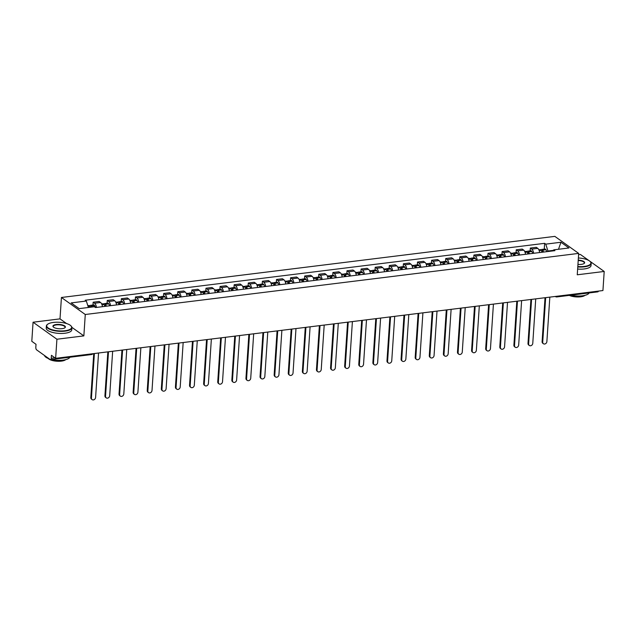 <?xml version="1.0" encoding="UTF-8"?>
<svg xmlns="http://www.w3.org/2000/svg" width="636" height="636" viewBox="0 0 636 636"><rect width="100%" height="100%" fill="white"/><g stroke="black" fill="none" stroke-linecap="round" stroke-linejoin="round"><path stroke-width="0.95" d="M33.064 322.214L56.914 339.234L55.642 358.322L602.936 290.549L604.2 271.461L577.257 274.792L578.681 253.398L554.838 236.377L61.43 297.481L60.007 318.875L33.064 322.214L31.8 341.301L36.021 344.315L35.823 347.288A2.051 0.938 -97.1 0 0 36.65 349.887L50.149 359.523A2.051 0.938 -97.1 0 0 50.522 359.634A2.051 0.938 -97.1 0 0 51.23 358.283L54.942 357.822M589.127 260.696L580.358 254.44L578.601 254.654M56.914 339.234L83.857 335.895L85.272 314.502L578.681 253.398M55.642 358.322L51.429 355.309L51.23 358.283M604.2 271.461L589.747 261.142M598.42 291.105A2.051 0.938 82.9 0 1 597.808 291.86L556.858 296.933A2.051 0.938 -97.1 0 0 557.47 296.177M539.606 252.548A4.714 2.154 -97.1 0 0 537.754 248.358L536.307 247.317L530.337 248.056L531.791 249.097A4.714 2.154 82.9 0 1 533.636 253.287M530.146 250.886L530.337 248.056M525.503 254.297A4.714 2.154 -97.1 0 0 523.659 250.099L522.204 249.066L516.233 249.805L517.688 250.838A4.714 2.154 82.9 0 1 519.54 255.036M516.05 252.627L516.233 249.805M511.4 256.038A4.714 2.154 -97.1 0 0 509.555 251.848L508.1 250.815L502.13 251.546L503.585 252.587A4.714 2.154 82.9 0 1 505.437 256.777M501.947 254.376L502.13 251.546M497.296 257.787A4.714 2.154 -97.1 0 0 495.452 253.597L493.997 252.556L488.027 253.295L489.482 254.336A4.714 2.154 82.9 0 1 491.334 258.526M487.844 256.125L488.027 253.295M483.193 259.536A4.714 2.154 -97.1 0 0 481.349 255.338L479.894 254.305L473.923 255.044L475.378 256.077A4.714 2.154 82.9 0 1 477.231 260.275M473.74 257.866L473.923 255.044M469.09 261.277A4.714 2.154 -97.1 0 0 467.245 257.087L465.791 256.054L459.828 256.785L461.275 257.826A4.714 2.154 82.9 0 1 463.127 262.016M459.637 259.615L459.828 256.785M454.994 263.026A4.714 2.154 -97.1 0 0 453.142 258.836L451.687 257.795L445.725 258.534L447.18 259.575A4.714 2.154 82.9 0 1 449.024 263.765M445.534 261.364L445.725 258.534M440.891 264.775A4.714 2.154 -97.1 0 0 439.039 260.577L437.584 259.544L431.621 260.283L433.076 261.317A4.714 2.154 82.9 0 1 434.921 265.514M431.431 263.105L431.621 260.283M426.788 266.516A4.714 2.154 -97.1 0 0 424.935 262.326L423.481 261.293L417.518 262.032L418.973 263.065A4.714 2.154 82.9 0 1 420.817 267.255M417.327 264.854L417.518 262.032M412.685 268.265A4.714 2.154 -97.1 0 0 410.832 264.075L409.377 263.034L403.415 263.773L404.87 264.815A4.714 2.154 82.9 0 1 406.714 269.004M403.224 266.603L403.415 263.773M398.581 270.014A4.714 2.154 -97.1 0 0 396.729 265.824L395.274 264.783L389.312 265.522L390.766 266.556A4.714 2.154 82.9 0 1 392.611 270.753M389.121 268.344L389.312 265.522M384.478 271.755A4.714 2.154 -97.1 0 0 382.634 267.565L381.179 266.532L375.208 267.271L376.663 268.305A4.714 2.154 82.9 0 1 378.515 272.494M375.017 270.093L375.208 267.271M370.375 273.504A4.714 2.154 -97.1 0 0 368.53 269.314L367.075 268.273L361.105 269.012L362.56 270.054A4.714 2.154 82.9 0 1 364.412 274.243M360.922 271.842L361.105 269.012M356.271 275.253A4.714 2.154 -97.1 0 0 354.427 271.063L352.972 270.022L347.002 270.761L348.456 271.795A4.714 2.154 82.9 0 1 350.309 275.992M346.819 273.583L347.002 270.761M342.168 276.994A4.714 2.154 -97.1 0 0 340.324 272.804L338.869 271.771L332.898 272.51L334.353 273.544A4.714 2.154 82.9 0 1 336.205 277.733M332.715 275.332L332.898 272.51M328.065 278.743A4.714 2.154 -97.1 0 0 326.22 274.553L324.765 273.512L318.795 274.251L320.25 275.293A4.714 2.154 82.9 0 1 322.102 279.482M318.612 277.081L318.795 274.251M313.969 280.492A4.714 2.154 -97.1 0 0 312.117 276.302L310.662 275.261L304.7 276L306.155 277.042A4.714 2.154 82.9 0 1 307.999 281.231M304.509 278.822L304.7 276M299.866 282.233A4.714 2.154 -97.1 0 0 298.014 278.043L296.559 277.01L290.596 277.749L292.051 278.783A4.714 2.154 82.9 0 1 293.896 282.972M290.406 280.571L290.596 277.749M285.763 283.982A4.714 2.154 -97.1 0 0 283.91 279.792L282.456 278.751L276.493 279.49L277.948 280.532A4.714 2.154 82.9 0 1 279.792 284.721M276.302 282.32L276.493 279.49M271.659 285.731A4.714 2.154 -97.1 0 0 269.807 281.541L268.352 280.5L262.39 281.239L263.845 282.281A4.714 2.154 82.9 0 1 265.689 286.47M262.199 284.069L262.39 281.239M257.556 287.48A4.714 2.154 -97.1 0 0 255.704 283.282L254.249 282.249L248.286 282.988L249.741 284.022A4.714 2.154 82.9 0 1 251.586 288.211M248.096 285.81L248.286 282.988M243.453 289.221A4.714 2.154 -97.1 0 0 241.608 285.031L240.154 283.99L234.183 284.729L235.638 285.771A4.714 2.154 82.9 0 1 237.49 289.96M233.992 287.559L234.183 284.729M229.35 290.97A4.714 2.154 -97.1 0 0 227.505 286.78L226.05 285.739L220.08 286.478L221.535 287.52A4.714 2.154 82.9 0 1 223.387 291.709M219.897 289.308L220.08 286.478M215.246 292.719A4.714 2.154 -97.1 0 0 213.402 288.521L211.947 287.488L205.977 288.227L207.431 289.261A4.714 2.154 82.9 0 1 209.284 293.45M205.794 291.05L205.977 288.227M201.143 294.46A4.714 2.154 -97.1 0 0 199.299 290.27L197.844 289.229L191.873 289.968L193.328 291.01A4.714 2.154 82.9 0 1 195.18 295.199M191.69 292.799L191.873 289.968M187.04 296.209A4.714 2.154 -97.1 0 0 185.195 292.019L183.74 290.978L177.77 291.717L179.225 292.759A4.714 2.154 82.9 0 1 181.077 296.948M177.587 294.548L177.77 291.717M172.936 297.958A4.714 2.154 -97.1 0 0 171.092 293.76L169.637 292.727L163.675 293.466L165.121 294.5A4.714 2.154 82.9 0 1 166.974 298.697M163.484 296.289L163.675 293.466M158.841 299.699A4.714 2.154 -97.1 0 0 156.989 295.509L155.534 294.468L149.571 295.207L151.026 296.249A4.714 2.154 82.9 0 1 152.871 300.438M149.381 298.038L149.571 295.207M144.738 301.448A4.714 2.154 -97.1 0 0 142.885 297.258L141.431 296.217L135.468 296.956L136.923 297.998A4.714 2.154 82.9 0 1 138.767 302.187M135.277 299.787L135.468 296.956M130.634 303.197A4.714 2.154 -97.1 0 0 128.782 299L127.327 297.966L121.365 298.705L122.82 299.739A4.714 2.154 82.9 0 1 124.664 303.936M121.174 301.528L121.365 298.705M116.531 304.938A4.714 2.154 -97.1 0 0 114.679 300.749L113.224 299.707L107.261 300.446L108.716 301.488A4.714 2.154 82.9 0 1 110.561 305.678M107.071 303.277L107.261 300.446M102.428 306.687A4.714 2.154 -97.1 0 0 100.575 302.498L99.129 301.456L93.158 302.195L94.613 303.237A4.714 2.154 82.9 0 1 96.457 307.427M92.967 305.026L93.158 302.195M553.328 250.361L547.946 251.021L547.914 251.522M547.946 251.021L545.76 244.137L560.944 242.252L568.958 247.976L553.773 249.853L552.851 250.91M545.76 244.137L544.639 243.334L85.216 300.232L86.337 301.027L71.153 302.911L79.166 308.627L94.351 306.751L95.472 307.546L554.894 250.656L553.773 249.853M61.43 297.481L85.272 314.502M60.007 318.875L66.557 323.549M71.9 327.365L83.857 335.895M544.249 249.137L544.639 243.334M86.337 301.027L88.396 307.49M560.944 242.252L558.503 249.264M543.43 343.734L542.81 343.289A2.353 1.932 -54.5 0 1 542.103 341.627L542.723 342.073A2.353 1.932 125.5 0 0 543.43 343.734A2.353 1.932 125.5 0 0 545.601 343.679A2.353 1.932 125.5 0 0 546.88 341.556L549.83 297.123M543.565 252.055A7.783 3.554 -97.1 0 0 542.651 250.179L542.595 250.083A2.584 1.185 -97.1 0 0 541.689 249.455A2.584 1.185 -97.1 0 0 541.029 250.091M541.689 249.455L544.988 249.05A2.584 1.185 82.9 0 1 545.895 249.67L545.958 249.765A7.783 3.554 82.9 0 1 546.865 251.649M538.851 249.805L540.242 249.63A2.584 1.185 82.9 0 1 541.149 250.258L541.212 250.353A7.783 3.554 82.9 0 1 542.118 252.238M541.578 250.997A1.256 0.572 82.9 0 1 541.848 250.775A1.256 0.572 82.9 0 1 542.293 251.077L542.349 251.172A6.455 2.949 82.9 0 1 542.866 252.142M545.672 297.64L542.723 342.073M545.02 297.72L542.103 341.627M529.327 345.483L528.707 345.038A2.353 1.932 -54.5 0 1 527.999 343.376L528.619 343.822A2.353 1.932 125.5 0 0 529.327 345.483A2.353 1.932 125.5 0 0 531.497 345.42A2.353 1.932 125.5 0 0 532.777 343.305L535.727 298.872M529.462 253.804A7.783 3.554 -97.1 0 0 528.556 251.928L528.492 251.824A2.584 1.185 -97.1 0 0 527.586 251.204A2.584 1.185 -97.1 0 0 526.926 251.84M527.586 251.204L530.885 250.791A2.584 1.185 82.9 0 1 531.791 251.419L531.855 251.514A7.783 3.554 82.9 0 1 532.761 253.398M524.748 251.554L526.139 251.379A2.584 1.185 82.9 0 1 527.045 252.007L527.109 252.102A7.783 3.554 82.9 0 1 528.015 253.987M527.475 252.746A1.256 0.572 82.9 0 1 527.745 252.524A1.256 0.572 82.9 0 1 528.19 252.826L528.246 252.921A6.455 2.949 82.9 0 1 528.762 253.891M531.569 299.389L528.619 343.822M530.917 299.469L527.999 343.376M515.224 347.224L514.603 346.787A2.353 1.932 -54.5 0 1 513.896 345.125L514.516 345.563A2.353 1.932 125.5 0 0 515.224 347.224A2.353 1.932 125.5 0 0 517.394 347.169A2.353 1.932 125.5 0 0 518.674 345.054L521.623 300.613M515.359 255.553A7.783 3.554 -97.1 0 0 514.452 253.669L514.389 253.573A2.584 1.185 -97.1 0 0 513.483 252.945A2.584 1.185 -97.1 0 0 512.823 253.581M513.483 252.945L516.782 252.54A2.584 1.185 82.9 0 1 517.688 253.168L517.752 253.263A7.783 3.554 82.9 0 1 518.658 255.139M510.644 253.295L512.036 253.128A2.584 1.185 82.9 0 1 512.942 253.756L513.006 253.851A7.783 3.554 82.9 0 1 513.912 255.728M513.371 254.487A1.256 0.572 82.9 0 1 513.642 254.265A1.256 0.572 82.9 0 1 514.087 254.575L514.142 254.67A6.455 2.949 82.9 0 1 514.659 255.64M517.466 301.13L514.516 345.563M516.814 301.21L513.896 345.125M501.128 348.973L500.508 348.528A2.353 1.932 -54.5 0 1 499.793 346.866L500.413 347.312A2.353 1.932 125.5 0 0 501.128 348.973A2.353 1.932 125.5 0 0 503.291 348.918A2.353 1.932 125.5 0 0 504.571 346.795L507.52 302.362M501.255 257.294A7.783 3.554 -97.1 0 0 500.349 255.418L500.286 255.322A2.584 1.185 -97.1 0 0 499.379 254.694A2.584 1.185 -97.1 0 0 498.719 255.33M499.379 254.694L502.678 254.289A2.584 1.185 82.9 0 1 503.585 254.909L503.648 255.012A7.783 3.554 82.9 0 1 504.555 256.888M496.541 255.044L497.932 254.877A2.584 1.185 82.9 0 1 498.839 255.497L498.902 255.593A7.783 3.554 82.9 0 1 499.809 257.477M499.268 256.236A1.256 0.572 82.9 0 1 499.538 256.014A1.256 0.572 82.9 0 1 499.983 256.316L500.047 256.411A6.455 2.949 82.9 0 1 500.556 257.381M503.362 302.879L500.413 347.312M502.71 302.959L499.793 346.866M487.025 350.722L486.405 350.277A2.353 1.932 -54.5 0 1 485.689 348.615L486.309 349.061A2.353 1.932 125.5 0 0 487.025 350.722A2.353 1.932 125.5 0 0 489.187 350.659A2.353 1.932 125.5 0 0 490.467 348.544L493.425 304.111M487.152 259.043A7.783 3.554 -97.1 0 0 486.246 257.167L486.182 257.071A2.584 1.185 -97.1 0 0 485.276 256.443A2.584 1.185 -97.1 0 0 484.624 257.079M485.276 256.443L488.575 256.03A2.584 1.185 82.9 0 1 489.482 256.658L489.545 256.753A7.783 3.554 82.9 0 1 490.451 258.637M482.446 256.793L483.829 256.618A2.584 1.185 82.9 0 1 484.735 257.246L484.799 257.341A7.783 3.554 82.9 0 1 485.705 259.226M485.165 257.985A1.256 0.572 82.9 0 1 485.443 257.763A1.256 0.572 82.9 0 1 485.88 258.065L485.944 258.16A6.455 2.949 82.9 0 1 486.453 259.13M489.259 304.628L486.309 349.061M488.607 304.708L485.689 348.615M472.922 352.463L472.302 352.026A2.353 1.932 -54.5 0 1 471.586 350.364L472.206 350.802A2.353 1.932 125.5 0 0 472.922 352.463A2.353 1.932 125.5 0 0 475.084 352.408A2.353 1.932 125.5 0 0 476.364 350.293L479.321 305.86M473.049 260.792A7.783 3.554 -97.1 0 0 472.143 258.908L472.079 258.812A2.584 1.185 -97.1 0 0 471.173 258.184A2.584 1.185 -97.1 0 0 470.521 258.82M471.173 258.184L474.472 257.779A2.584 1.185 82.9 0 1 475.378 258.407L475.442 258.502A7.783 3.554 82.9 0 1 476.348 260.378M468.342 258.534L469.726 258.367A2.584 1.185 82.9 0 1 470.632 258.995L470.696 259.091A7.783 3.554 82.9 0 1 471.602 260.967M471.061 259.726A1.256 0.572 82.9 0 1 471.34 259.512A1.256 0.572 82.9 0 1 471.777 259.814L471.84 259.909A6.455 2.949 82.9 0 1 472.349 260.879M475.164 306.369L472.206 350.802M474.504 306.449L471.586 350.364M577.806 266.556A12.497 4.301 3.8 0 0 584.245 266.436A12.497 4.301 3.8 0 0 590.129 261.483A12.497 4.301 3.8 0 0 578.378 257.97M590.256 261.611A12.8 4.404 -176.2 0 1 590.399 261.746A12.8 4.404 -176.2 0 1 591.178 263.423A12.8 4.404 -176.2 0 1 584.365 266.826A12.8 4.404 -176.2 0 1 577.782 266.945M578.235 260.116A6.249 2.154 -176.2 0 1 584.174 263.455A6.249 2.154 -176.2 0 1 581.336 264.361A6.249 2.154 -176.2 0 1 577.949 264.409M584.007 263.574A5.939 2.043 3.8 0 0 584.333 262.97A5.939 2.043 3.8 0 0 578.211 260.514M589.119 292.942A12.8 4.404 -176.2 0 1 582.441 295.796A12.8 4.404 -176.2 0 1 570.913 295.191M584.985 295.335A9.214 3.172 -176.2 0 1 580.628 296.813A9.214 3.172 -176.2 0 1 569.307 295.39M591.178 263.423L591.035 265.53A12.8 4.404 -176.2 0 1 584.23 268.941A12.8 4.404 -176.2 0 1 577.639 269.06M53.344 322.436A12.497 4.301 3.8 0 0 47.668 324.249A12.497 4.301 3.8 0 0 50.737 329.273A12.497 4.301 3.8 0 0 64.983 330.744A12.497 4.301 3.8 0 0 70.866 325.783A12.497 4.301 3.8 0 0 53.344 322.436M70.993 325.918A12.8 4.404 -176.2 0 1 71.137 326.053A12.8 4.404 -176.2 0 1 71.916 327.723A12.8 4.404 -176.2 0 1 65.103 331.133A12.8 4.404 -176.2 0 1 46.372 326.03A12.8 4.404 -176.2 0 1 47.366 324.471A12.8 4.404 -176.2 0 1 47.525 324.36M56.254 324.511A6.249 2.154 -176.2 0 1 63.377 325.25A6.249 2.154 -176.2 0 1 64.912 327.763A6.249 2.154 -176.2 0 1 62.074 328.669A6.249 2.154 -176.2 0 1 53.313 326.991A6.249 2.154 -176.2 0 1 56.254 324.511M64.745 327.874A5.939 2.043 3.8 0 0 65.071 327.27A5.939 2.043 3.8 0 0 56.373 324.901A5.939 2.043 3.8 0 0 53.217 326.483A5.939 2.043 3.8 0 0 53.456 327.127M69.857 357.241A12.8 4.404 -176.2 0 1 63.179 360.103A12.8 4.404 -176.2 0 1 51.651 359.499M49.123 358.791A12.8 4.404 -176.2 0 1 44.488 355.484M65.723 359.642A9.214 3.172 -176.2 0 1 61.366 361.121A9.214 3.172 -176.2 0 1 48.288 358.481M71.916 327.723L71.773 329.838A12.8 4.404 -176.2 0 1 64.967 333.24A12.8 4.404 -176.2 0 1 46.229 328.136L46.372 326.03M458.818 354.212L458.198 353.767A2.353 1.932 -54.5 0 1 457.483 352.113L458.103 352.551A2.353 1.932 125.5 0 0 458.818 354.212A2.353 1.932 125.5 0 0 460.981 354.157A2.353 1.932 125.5 0 0 462.269 352.034L465.218 307.601M458.953 262.533A7.783 3.554 -97.1 0 0 458.039 260.657L457.976 260.561A2.584 1.185 -97.1 0 0 457.069 259.933A2.584 1.185 -97.1 0 0 456.417 260.569M457.069 259.933L460.369 259.528A2.584 1.185 82.9 0 1 461.283 260.148L461.339 260.251A7.783 3.554 82.9 0 1 462.253 262.127M454.239 260.283L455.622 260.116A2.584 1.185 82.9 0 1 456.537 260.736L456.592 260.832A7.783 3.554 82.9 0 1 457.507 262.716M456.958 261.476A1.256 0.572 82.9 0 1 457.236 261.253A1.256 0.572 82.9 0 1 457.674 261.555L457.737 261.658A6.455 2.949 82.9 0 1 458.246 262.62M461.06 308.118L458.103 352.551M460.4 308.198L457.483 352.113M444.715 355.961L444.095 355.516A2.353 1.932 -54.5 0 1 443.387 353.855L444.008 354.3A2.353 1.932 125.5 0 0 444.715 355.961A2.353 1.932 125.5 0 0 446.877 355.898A2.353 1.932 125.5 0 0 448.165 353.783L451.115 309.35M444.85 264.282A7.783 3.554 -97.1 0 0 443.936 262.406L443.88 262.31A2.584 1.185 -97.1 0 0 442.966 261.682A2.584 1.185 -97.1 0 0 442.314 262.318M442.966 261.682L446.265 261.269A2.584 1.185 82.9 0 1 447.18 261.897L447.235 261.992A7.783 3.554 82.9 0 1 448.149 263.876M440.136 262.032L441.519 261.857A2.584 1.185 82.9 0 1 442.433 262.485L442.489 262.581A7.783 3.554 82.9 0 1 443.403 264.465M442.855 263.225A1.256 0.572 82.9 0 1 443.133 263.002A1.256 0.572 82.9 0 1 443.57 263.304L443.634 263.399A6.455 2.949 82.9 0 1 444.143 264.369M446.957 309.867L444.008 354.3M446.297 309.947L443.387 353.855M430.612 357.702L429.992 357.265A2.353 1.932 -54.5 0 1 429.284 355.604L429.904 356.049A2.353 1.932 125.5 0 0 430.612 357.702A2.353 1.932 125.5 0 0 432.774 357.647A2.353 1.932 125.5 0 0 434.062 355.532L437.012 311.099M430.747 266.031A7.783 3.554 -97.1 0 0 429.833 264.147L429.777 264.051A2.584 1.185 -97.1 0 0 428.863 263.423A2.584 1.185 -97.1 0 0 428.211 264.059M428.863 263.423L432.162 263.018A2.584 1.185 82.9 0 1 433.076 263.646L433.132 263.741A7.783 3.554 82.9 0 1 434.046 265.617M426.033 263.781L427.416 263.606A2.584 1.185 82.9 0 1 428.33 264.234L428.386 264.33A7.783 3.554 82.9 0 1 429.3 266.206M428.751 264.974A1.256 0.572 82.9 0 1 429.03 264.751A1.256 0.572 82.9 0 1 429.467 265.053L429.531 265.148A6.455 2.949 82.9 0 1 430.047 266.118M432.854 311.608L429.904 356.049M432.202 311.696L429.284 355.604M416.508 359.451L415.888 359.006A2.353 1.932 -54.5 0 1 415.181 357.353L415.801 357.79A2.353 1.932 125.5 0 0 416.508 359.451A2.353 1.932 125.5 0 0 418.671 359.396A2.353 1.932 125.5 0 0 419.959 357.273L422.908 312.84M416.644 267.772A7.783 3.554 -97.1 0 0 415.729 265.896L415.674 265.8A2.584 1.185 -97.1 0 0 414.759 265.172A2.584 1.185 -97.1 0 0 414.108 265.808M414.759 265.172L418.067 264.767A2.584 1.185 82.9 0 1 418.973 265.387L419.029 265.49A7.783 3.554 82.9 0 1 419.943 267.366M411.929 265.522L413.32 265.355A2.584 1.185 82.9 0 1 414.227 265.975L414.282 266.071A7.783 3.554 82.9 0 1 415.197 267.955M414.648 266.715A1.256 0.572 82.9 0 1 414.926 266.492A1.256 0.572 82.9 0 1 415.372 266.794L415.427 266.897A6.455 2.949 82.9 0 1 415.944 267.859M418.75 313.357L415.801 357.79M418.098 313.437L415.181 357.353M402.405 361.2L401.785 360.755A2.353 1.932 -54.5 0 1 401.078 359.094L401.698 359.539A2.353 1.932 125.5 0 0 402.405 361.2A2.353 1.932 125.5 0 0 404.575 361.137A2.353 1.932 125.5 0 0 405.855 359.022L408.805 314.589M402.54 269.521A7.783 3.554 -97.1 0 0 401.626 267.645L401.57 267.549A2.584 1.185 -97.1 0 0 400.664 266.921A2.584 1.185 -97.1 0 0 400.004 267.557M400.664 266.921L403.963 266.508A2.584 1.185 82.9 0 1 404.87 267.136L404.933 267.231A7.783 3.554 82.9 0 1 405.84 269.115M397.826 267.271L399.217 267.096A2.584 1.185 82.9 0 1 400.124 267.724L400.187 267.82A7.783 3.554 82.9 0 1 401.093 269.704M400.545 268.464A1.256 0.572 82.9 0 1 400.823 268.241A1.256 0.572 82.9 0 1 401.268 268.543L401.324 268.638A6.455 2.949 82.9 0 1 401.841 269.608M404.647 315.106L401.698 359.539M403.995 315.186L401.078 359.094M388.302 362.941L387.682 362.504A2.353 1.932 -54.5 0 1 386.974 360.843L387.594 361.288A2.353 1.932 125.5 0 0 388.302 362.941A2.353 1.932 125.5 0 0 390.472 362.886A2.353 1.932 125.5 0 0 391.752 360.771L394.702 316.338M388.437 271.27A7.783 3.554 -97.1 0 0 387.531 269.386L387.467 269.29A2.584 1.185 -97.1 0 0 386.561 268.662A2.584 1.185 -97.1 0 0 385.901 269.298M386.561 268.662L389.86 268.257A2.584 1.185 82.9 0 1 390.766 268.885L390.83 268.98A7.783 3.554 82.9 0 1 391.736 270.856M383.723 269.02L385.114 268.845A2.584 1.185 82.9 0 1 386.02 269.473L386.084 269.569A7.783 3.554 82.9 0 1 386.99 271.445M386.45 270.213A1.256 0.572 82.9 0 1 386.72 269.99A1.256 0.572 82.9 0 1 387.165 270.292L387.221 270.387A6.455 2.949 82.9 0 1 387.737 271.357M390.544 316.847L387.594 361.288M389.892 316.935L386.974 360.843M374.199 364.69L373.578 364.245A2.353 1.932 -54.5 0 1 372.871 362.592L373.491 363.029A2.353 1.932 125.5 0 0 374.199 364.69A2.353 1.932 125.5 0 0 376.369 364.635A2.353 1.932 125.5 0 0 377.649 362.512L380.598 318.08M374.334 273.011A7.783 3.554 -97.1 0 0 373.427 271.135L373.364 271.039A2.584 1.185 -97.1 0 0 372.458 270.411A2.584 1.185 -97.1 0 0 371.798 271.047M372.458 270.411L375.757 270.006A2.584 1.185 82.9 0 1 376.663 270.634L376.727 270.729A7.783 3.554 82.9 0 1 377.633 272.606M369.619 270.761L371.011 270.594A2.584 1.185 82.9 0 1 371.917 271.214L371.981 271.318A7.783 3.554 82.9 0 1 372.887 273.194M372.346 271.954A1.256 0.572 82.9 0 1 372.617 271.731A1.256 0.572 82.9 0 1 373.062 272.041L373.117 272.136A6.455 2.949 82.9 0 1 373.634 273.098M376.44 318.596L373.491 363.029M375.789 318.676L372.871 362.592M360.103 366.439L359.483 365.994A2.353 1.932 -54.5 0 1 358.768 364.333L359.388 364.778A2.353 1.932 125.5 0 0 360.103 366.439A2.353 1.932 125.5 0 0 362.266 366.376A2.353 1.932 125.5 0 0 363.546 364.261L366.495 319.829M360.23 274.76A7.783 3.554 -97.1 0 0 359.324 272.884L359.26 272.788A2.584 1.185 -97.1 0 0 358.354 272.16A2.584 1.185 -97.1 0 0 357.694 272.796M358.354 272.16L361.653 271.747A2.584 1.185 82.9 0 1 362.56 272.375L362.623 272.47A7.783 3.554 82.9 0 1 363.53 274.355M355.516 272.51L356.907 272.335A2.584 1.185 82.9 0 1 357.814 272.963L357.877 273.059A7.783 3.554 82.9 0 1 358.784 274.943M358.243 273.703A1.256 0.572 82.9 0 1 358.513 273.48A1.256 0.572 82.9 0 1 358.958 273.782L359.014 273.877A6.455 2.949 82.9 0 1 359.531 274.847M362.337 320.345L359.388 364.778M361.685 320.425L358.768 364.333M346 368.18L345.38 367.743A2.353 1.932 -54.5 0 1 344.664 366.082L345.284 366.527A2.353 1.932 125.5 0 0 346 368.18A2.353 1.932 125.5 0 0 348.162 368.125A2.353 1.932 125.5 0 0 349.442 366.01L352.4 321.578M346.127 276.509A7.783 3.554 -97.1 0 0 345.221 274.625L345.157 274.529A2.584 1.185 -97.1 0 0 344.251 273.901A2.584 1.185 -97.1 0 0 343.599 274.537M344.251 273.901L347.55 273.496A2.584 1.185 82.9 0 1 348.456 274.124L348.52 274.219A7.783 3.554 82.9 0 1 349.426 276.096M341.413 274.259L342.804 274.084A2.584 1.185 82.9 0 1 343.71 274.712L343.774 274.808A7.783 3.554 82.9 0 1 344.68 276.684M344.14 275.452A1.256 0.572 82.9 0 1 344.418 275.229A1.256 0.572 82.9 0 1 344.855 275.531L344.919 275.627A6.455 2.949 82.9 0 1 345.428 276.596M348.234 322.086L345.284 366.527M347.582 322.174L344.664 366.082M331.897 369.929L331.276 369.484A2.353 1.932 -54.5 0 1 330.561 367.831L331.181 368.268A2.353 1.932 125.5 0 0 331.897 369.929A2.353 1.932 125.5 0 0 334.059 369.874A2.353 1.932 125.5 0 0 335.339 367.751L338.296 323.319M332.024 278.25A7.783 3.554 -97.1 0 0 331.118 276.374L331.054 276.278A2.584 1.185 -97.1 0 0 330.148 275.65A2.584 1.185 -97.1 0 0 329.496 276.286M330.148 275.65L333.447 275.245A2.584 1.185 82.9 0 1 334.353 275.873L334.417 275.968A7.783 3.554 82.9 0 1 335.323 277.845M327.317 276L328.701 275.833A2.584 1.185 82.9 0 1 329.607 276.453L329.671 276.557A7.783 3.554 82.9 0 1 330.577 278.433M330.036 277.193A1.256 0.572 82.9 0 1 330.315 276.97A1.256 0.572 82.9 0 1 330.752 277.28L330.815 277.375A6.455 2.949 82.9 0 1 331.324 278.337M334.139 323.835L331.181 368.268M333.479 323.915L330.561 367.831M317.793 371.678L317.173 371.233A2.353 1.932 -54.5 0 1 316.458 369.572L317.078 370.017A2.353 1.932 125.5 0 0 317.793 371.678A2.353 1.932 125.5 0 0 319.956 371.615A2.353 1.932 125.5 0 0 321.236 369.5L324.193 325.068M317.921 279.999A7.783 3.554 -97.1 0 0 317.014 278.123L316.951 278.027A2.584 1.185 -97.1 0 0 316.044 277.399A2.584 1.185 -97.1 0 0 315.392 278.035M316.044 277.399L319.344 276.986A2.584 1.185 82.9 0 1 320.25 277.614L320.313 277.709A7.783 3.554 82.9 0 1 321.228 279.594M313.214 277.749L314.597 277.574A2.584 1.185 82.9 0 1 315.512 278.202L315.567 278.298A7.783 3.554 82.9 0 1 316.482 280.182M315.933 278.942A1.256 0.572 82.9 0 1 316.211 278.719A1.256 0.572 82.9 0 1 316.649 279.021L316.712 279.117A6.455 2.949 82.9 0 1 317.221 280.086M320.035 325.584L317.078 370.017M319.375 325.664L316.458 369.572M303.69 373.419L303.07 372.982A2.353 1.932 -54.5 0 1 302.362 371.321L302.975 371.766A2.353 1.932 125.5 0 0 303.69 373.419A2.353 1.932 125.5 0 0 305.852 373.364A2.353 1.932 125.5 0 0 307.14 371.249L310.09 326.817M303.825 281.748A7.783 3.554 -97.1 0 0 302.911 279.864L302.855 279.768A2.584 1.185 -97.1 0 0 301.941 279.14A2.584 1.185 -97.1 0 0 301.289 279.776M301.941 279.14L305.24 278.735A2.584 1.185 82.9 0 1 306.155 279.363L306.21 279.458A7.783 3.554 82.9 0 1 307.124 281.335M299.111 279.498L300.494 279.323A2.584 1.185 82.9 0 1 301.408 279.951L301.464 280.047A7.783 3.554 82.9 0 1 302.378 281.923M301.83 280.691A1.256 0.572 82.9 0 1 302.108 280.468A1.256 0.572 82.9 0 1 302.545 280.77L302.609 280.866A6.455 2.949 82.9 0 1 303.118 281.835M305.932 327.325L302.975 371.766M305.272 327.413L302.362 371.321M289.587 375.168L288.967 374.723A2.353 1.932 -54.5 0 1 288.259 373.07L288.879 373.507A2.353 1.932 125.5 0 0 289.587 375.168A2.353 1.932 125.5 0 0 291.749 375.113A2.353 1.932 125.5 0 0 293.037 372.998L295.986 328.558M289.722 283.489A7.783 3.554 -97.1 0 0 288.808 281.613L288.752 281.517A2.584 1.185 -97.1 0 0 287.838 280.889A2.584 1.185 -97.1 0 0 287.186 281.525M287.838 280.889L291.137 280.484A2.584 1.185 82.9 0 1 292.051 281.112L292.107 281.207A7.783 3.554 82.9 0 1 293.021 283.084M285.007 281.239L286.391 281.072A2.584 1.185 82.9 0 1 287.305 281.7L287.361 281.796A7.783 3.554 82.9 0 1 288.275 283.672M287.726 282.432A1.256 0.572 82.9 0 1 288.005 282.209A1.256 0.572 82.9 0 1 288.442 282.519L288.505 282.615A6.455 2.949 82.9 0 1 289.014 283.577M291.829 329.074L288.879 373.507M291.169 329.154L288.259 373.07M275.483 376.917L274.863 376.472A2.353 1.932 -54.5 0 1 274.156 374.811L274.776 375.256A2.353 1.932 125.5 0 0 275.483 376.917A2.353 1.932 125.5 0 0 277.646 376.862A2.353 1.932 125.5 0 0 278.934 374.739L281.883 330.307M275.619 285.238A7.783 3.554 -97.1 0 0 274.704 283.362L274.649 283.266A2.584 1.185 -97.1 0 0 273.734 282.638A2.584 1.185 -97.1 0 0 273.083 283.274M273.734 282.638L277.034 282.225A2.584 1.185 82.9 0 1 277.948 282.853L278.004 282.948A7.783 3.554 82.9 0 1 278.918 284.833M270.904 282.988L272.295 282.813A2.584 1.185 82.9 0 1 273.202 283.441L273.257 283.537A7.783 3.554 82.9 0 1 274.172 285.421M273.623 284.181A1.256 0.572 82.9 0 1 273.901 283.958A1.256 0.572 82.9 0 1 274.339 284.26L274.402 284.356A6.455 2.949 82.9 0 1 274.919 285.325M277.725 330.823L274.776 375.256M277.073 330.903L274.156 374.811M261.38 378.659L260.76 378.221A2.353 1.932 -54.5 0 1 260.052 376.56L260.673 377.005A2.353 1.932 125.5 0 0 261.38 378.659A2.353 1.932 125.5 0 0 263.55 378.603A2.353 1.932 125.5 0 0 264.83 376.488L267.78 332.056M261.515 286.987A7.783 3.554 -97.1 0 0 260.601 285.103L260.545 285.007A2.584 1.185 -97.1 0 0 259.639 284.379A2.584 1.185 -97.1 0 0 258.979 285.015M259.639 284.379L262.938 283.974A2.584 1.185 82.9 0 1 263.845 284.602L263.9 284.697A7.783 3.554 82.9 0 1 264.815 286.574M256.801 284.737L258.192 284.562A2.584 1.185 82.9 0 1 259.098 285.19L259.154 285.286A7.783 3.554 82.9 0 1 260.068 287.162M259.52 285.93A1.256 0.572 82.9 0 1 259.798 285.707A1.256 0.572 82.9 0 1 260.243 286.009L260.299 286.105A6.455 2.949 82.9 0 1 260.816 287.075M263.622 332.564L260.673 377.005M262.97 332.652L260.052 376.56M247.277 380.408L246.657 379.962A2.353 1.932 -54.5 0 1 245.949 378.309L246.569 378.746A2.353 1.932 125.5 0 0 247.277 380.408A2.353 1.932 125.5 0 0 249.447 380.352A2.353 1.932 125.5 0 0 250.727 378.237L253.677 333.797M247.412 288.736A7.783 3.554 -97.1 0 0 246.506 286.852L246.442 286.757A2.584 1.185 -97.1 0 0 245.536 286.128A2.584 1.185 -97.1 0 0 244.876 286.764M245.536 286.128L248.835 285.723A2.584 1.185 82.9 0 1 249.741 286.351L249.805 286.446A7.783 3.554 82.9 0 1 250.711 288.323M242.698 286.478L244.089 286.311A2.584 1.185 82.9 0 1 244.995 286.939L245.059 287.035A7.783 3.554 82.9 0 1 245.965 288.911M245.424 287.671A1.256 0.572 82.9 0 1 245.695 287.448A1.256 0.572 82.9 0 1 246.14 287.758L246.196 287.854A6.455 2.949 82.9 0 1 246.712 288.816M249.519 334.313L246.569 378.746M248.867 334.393L245.949 378.309M233.174 382.156L232.553 381.711A2.353 1.932 -54.5 0 1 231.846 380.05L232.466 380.495A2.353 1.932 125.5 0 0 233.174 382.156A2.353 1.932 125.5 0 0 235.344 382.101A2.353 1.932 125.5 0 0 236.624 379.978L239.573 335.546M233.309 290.477A7.783 3.554 -97.1 0 0 232.402 288.601L232.339 288.505A2.584 1.185 -97.1 0 0 231.432 287.877A2.584 1.185 -97.1 0 0 230.773 288.513M231.432 287.877L234.732 287.464A2.584 1.185 82.9 0 1 235.638 288.092L235.702 288.188A7.783 3.554 82.9 0 1 236.608 290.072M228.594 288.227L229.986 288.052A2.584 1.185 82.9 0 1 230.892 288.68L230.955 288.776A7.783 3.554 82.9 0 1 231.862 290.66M231.321 289.42A1.256 0.572 82.9 0 1 231.591 289.197A1.256 0.572 82.9 0 1 232.037 289.499L232.092 289.595A6.455 2.949 82.9 0 1 232.609 290.565M235.415 336.062L232.466 380.495M234.764 336.142L231.846 380.05M219.07 383.898L218.458 383.46A2.353 1.932 -54.5 0 1 217.743 381.799L218.363 382.244A2.353 1.932 125.5 0 0 219.07 383.898A2.353 1.932 125.5 0 0 221.241 383.842A2.353 1.932 125.5 0 0 222.52 381.727L225.47 337.295M219.205 292.226A7.783 3.554 -97.1 0 0 218.299 290.342L218.235 290.247A2.584 1.185 -97.1 0 0 217.329 289.626A2.584 1.185 -97.1 0 0 216.669 290.255M217.329 289.626L220.628 289.213A2.584 1.185 82.9 0 1 221.535 289.841L221.598 289.937A7.783 3.554 82.9 0 1 222.505 291.813M214.491 289.976L215.882 289.801A2.584 1.185 82.9 0 1 216.789 290.429L216.852 290.525A7.783 3.554 82.9 0 1 217.758 292.401M217.218 291.169A1.256 0.572 82.9 0 1 217.488 290.946A1.256 0.572 82.9 0 1 217.933 291.248L217.989 291.344A6.455 2.949 82.9 0 1 218.506 292.314M221.312 337.803L218.363 382.244M220.66 337.891L217.743 381.799M204.975 385.647L204.355 385.201A2.353 1.932 -54.5 0 1 203.639 383.548L204.259 383.985A2.353 1.932 125.5 0 0 204.975 385.647A2.353 1.932 125.5 0 0 207.137 385.591A2.353 1.932 125.5 0 0 208.417 383.476L211.367 339.036M205.102 293.975A7.783 3.554 -97.1 0 0 204.196 292.091L204.132 291.996A2.584 1.185 -97.1 0 0 203.226 291.368A2.584 1.185 -97.1 0 0 202.566 292.004M203.226 291.368L206.525 290.962A2.584 1.185 82.9 0 1 207.431 291.59L207.495 291.685A7.783 3.554 82.9 0 1 208.401 293.562M200.388 291.717L201.779 291.55A2.584 1.185 82.9 0 1 202.685 292.178L202.749 292.274A7.783 3.554 82.9 0 1 203.655 294.15M203.115 292.91A1.256 0.572 82.9 0 1 203.393 292.687A1.256 0.572 82.9 0 1 203.83 292.997L203.894 293.093A6.455 2.949 82.9 0 1 204.402 294.055M207.209 339.552L204.259 383.985M206.557 339.632L203.639 383.548M190.872 387.396L190.251 386.95A2.353 1.932 -54.5 0 1 189.536 385.289L190.156 385.734A2.353 1.932 125.5 0 0 190.872 387.396A2.353 1.932 125.5 0 0 193.034 387.34A2.353 1.932 125.5 0 0 194.314 385.217L197.271 340.785M190.999 295.716A7.783 3.554 -97.1 0 0 190.092 293.84L190.029 293.745A2.584 1.185 -97.1 0 0 189.123 293.117A2.584 1.185 -97.1 0 0 188.471 293.752M189.123 293.117L192.422 292.703A2.584 1.185 82.9 0 1 193.328 293.331L193.392 293.427A7.783 3.554 82.9 0 1 194.298 295.311M186.292 293.466L187.676 293.291A2.584 1.185 82.9 0 1 188.582 293.919L188.646 294.015A7.783 3.554 82.9 0 1 189.552 295.899M189.011 294.659A1.256 0.572 82.9 0 1 189.29 294.436A1.256 0.572 82.9 0 1 189.727 294.738L189.79 294.834A6.455 2.949 82.9 0 1 190.299 295.804M193.113 341.301L190.156 385.734M192.454 341.381L189.536 385.289M176.768 389.137L176.148 388.699A2.353 1.932 -54.5 0 1 175.433 387.038L176.053 387.483A2.353 1.932 125.5 0 0 176.768 389.137A2.353 1.932 125.5 0 0 178.931 389.081A2.353 1.932 125.5 0 0 180.211 386.966L183.168 342.534M176.895 297.465A7.783 3.554 -97.1 0 0 175.989 295.581L175.926 295.486A2.584 1.185 -97.1 0 0 175.019 294.865A2.584 1.185 -97.1 0 0 174.367 295.502M175.019 294.865L178.319 294.452A2.584 1.185 82.9 0 1 179.225 295.08L179.288 295.176A7.783 3.554 82.9 0 1 180.195 297.06M172.189 295.215L173.572 295.04A2.584 1.185 82.9 0 1 174.479 295.668L174.542 295.764A7.783 3.554 82.9 0 1 175.449 297.64M174.908 296.408A1.256 0.572 82.9 0 1 175.186 296.185A1.256 0.572 82.9 0 1 175.623 296.487L175.687 296.583A6.455 2.949 82.9 0 1 176.196 297.553M179.01 343.05L176.053 387.483M178.35 343.13L175.433 387.038M162.665 390.886L162.045 390.44A2.353 1.932 -54.5 0 1 161.329 388.787L161.949 389.224A2.353 1.932 125.5 0 0 162.665 390.886A2.353 1.932 125.5 0 0 164.827 390.83A2.353 1.932 125.5 0 0 166.115 388.715L169.065 344.275M162.8 299.214A7.783 3.554 -97.1 0 0 161.886 297.33L161.83 297.235A2.584 1.185 -97.1 0 0 160.916 296.607A2.584 1.185 -97.1 0 0 160.264 297.243M160.916 296.607L164.215 296.201A2.584 1.185 82.9 0 1 165.129 296.829L165.185 296.925A7.783 3.554 82.9 0 1 166.099 298.801M158.086 296.956L159.469 296.789A2.584 1.185 82.9 0 1 160.383 297.417L160.439 297.513A7.783 3.554 82.9 0 1 161.353 299.389M160.805 298.149A1.256 0.572 82.9 0 1 161.083 297.926A1.256 0.572 82.9 0 1 161.52 298.236L161.584 298.332A6.455 2.949 82.9 0 1 162.093 299.302M164.907 344.791L161.949 389.224M164.247 344.871L161.329 388.787M148.562 392.635L147.942 392.189A2.353 1.932 -54.5 0 1 147.234 390.528L147.854 390.973A2.353 1.932 125.5 0 0 148.562 392.635A2.353 1.932 125.5 0 0 150.724 392.579A2.353 1.932 125.5 0 0 152.012 390.456L154.961 346.024M148.697 300.955A7.783 3.554 -97.1 0 0 147.783 299.079L147.727 298.984A2.584 1.185 -97.1 0 0 146.813 298.356A2.584 1.185 -97.1 0 0 146.161 298.992M146.813 298.356L150.112 297.95A2.584 1.185 82.9 0 1 151.026 298.57L151.082 298.666A7.783 3.554 82.9 0 1 151.996 300.55M143.982 298.705L145.366 298.53A2.584 1.185 82.9 0 1 146.28 299.159L146.336 299.254A7.783 3.554 82.9 0 1 147.25 301.138M146.701 299.898A1.256 0.572 82.9 0 1 146.98 299.675A1.256 0.572 82.9 0 1 147.417 299.977L147.48 300.073A6.455 2.949 82.9 0 1 147.989 301.043M150.804 346.541L147.854 390.973M150.144 346.62L147.234 390.528M134.458 394.384L133.838 393.938A2.353 1.932 -54.5 0 1 133.131 392.277L133.751 392.722A2.353 1.932 125.5 0 0 134.458 394.384A2.353 1.932 125.5 0 0 136.621 394.32A2.353 1.932 125.5 0 0 137.909 392.205L140.858 347.773M134.594 302.704A7.783 3.554 -97.1 0 0 133.679 300.828L133.624 300.725A2.584 1.185 -97.1 0 0 132.709 300.105A2.584 1.185 -97.1 0 0 132.057 300.741M132.709 300.105L136.009 299.691A2.584 1.185 82.9 0 1 136.923 300.319L136.979 300.415A7.783 3.554 82.9 0 1 137.893 302.299M129.879 300.454L131.262 300.279A2.584 1.185 82.9 0 1 132.177 300.908L132.232 301.003A7.783 3.554 82.9 0 1 133.147 302.879M132.598 301.647A1.256 0.572 82.9 0 1 132.876 301.424A1.256 0.572 82.9 0 1 133.314 301.726L133.377 301.822A6.455 2.949 82.9 0 1 133.894 302.792M136.7 348.29L133.751 392.722M136.048 348.369L133.131 392.277M120.355 396.125L119.735 395.687A2.353 1.932 -54.5 0 1 119.027 394.026L119.648 394.463A2.353 1.932 125.5 0 0 120.355 396.125A2.353 1.932 125.5 0 0 122.517 396.069A2.353 1.932 125.5 0 0 123.805 393.954L126.755 349.514M120.49 304.453A7.783 3.554 -97.1 0 0 119.576 302.569L119.52 302.474A2.584 1.185 -97.1 0 0 118.614 301.846A2.584 1.185 -97.1 0 0 117.954 302.482M118.614 301.846L121.913 301.44A2.584 1.185 82.9 0 1 122.82 302.068L122.875 302.164A7.783 3.554 82.9 0 1 123.789 304.04M115.776 302.195L117.167 302.028A2.584 1.185 82.9 0 1 118.073 302.656L118.129 302.752A7.783 3.554 82.9 0 1 119.043 304.628M118.495 303.388A1.256 0.572 82.9 0 1 118.773 303.165A1.256 0.572 82.9 0 1 119.218 303.475L119.274 303.571A6.455 2.949 82.9 0 1 119.791 304.541M122.597 350.031L119.648 394.463M121.945 350.11L119.027 394.026M106.252 397.874L105.632 397.428A2.353 1.932 -54.5 0 1 104.924 395.767L105.544 396.212A2.353 1.932 125.5 0 0 106.252 397.874A2.353 1.932 125.5 0 0 108.422 397.818A2.353 1.932 125.5 0 0 109.702 395.695L112.651 351.263M106.387 306.194A7.783 3.554 -97.1 0 0 105.473 304.318L105.417 304.223A2.584 1.185 -97.1 0 0 104.511 303.595A2.584 1.185 -97.1 0 0 103.851 304.231M104.511 303.595L107.81 303.189A2.584 1.185 82.9 0 1 108.716 303.809L108.78 303.905A7.783 3.554 82.9 0 1 109.686 305.789M101.673 303.944L103.064 303.77A2.584 1.185 82.9 0 1 103.97 304.398L104.034 304.493A7.783 3.554 82.9 0 1 104.94 306.377M104.399 305.137A1.256 0.572 82.9 0 1 104.67 304.914A1.256 0.572 82.9 0 1 105.115 305.216L105.171 305.312A6.455 2.949 82.9 0 1 105.687 306.282M108.494 351.78L105.544 396.212M107.842 351.859L104.924 395.767M92.148 399.623L91.528 399.177A2.353 1.932 -54.5 0 1 90.821 397.516L91.441 397.961A2.353 1.932 125.5 0 0 92.148 399.623A2.353 1.932 125.5 0 0 94.319 399.559A2.353 1.932 125.5 0 0 95.599 397.444L98.548 353.012M91.91 307.053A7.783 3.554 -97.1 0 0 91.377 306.067L91.314 305.964A2.584 1.185 -97.1 0 0 90.407 305.344A2.584 1.185 -97.1 0 0 89.748 305.98M90.407 305.344L93.707 304.93A2.584 1.185 82.9 0 1 94.613 305.558L94.677 305.654A7.783 3.554 82.9 0 1 95.583 307.538M87.816 305.662L88.961 305.519A2.584 1.185 82.9 0 1 89.867 306.147L89.93 306.242A7.783 3.554 82.9 0 1 90.463 307.228M90.296 306.886A1.256 0.572 82.9 0 1 90.566 306.663A1.256 0.572 82.9 0 1 91.012 306.965L91.067 307.061A6.455 2.949 82.9 0 1 91.123 307.148M94.39 353.529L91.441 397.961M93.738 353.608L90.821 397.516M108.716 301.488L114.679 300.749M122.82 299.739L128.782 299M136.923 297.998L142.885 297.258M151.026 296.249L156.989 295.509M165.121 294.5L171.092 293.76M179.225 292.759L185.195 292.019M193.328 291.01L199.299 290.27M207.431 289.261L213.402 288.521M221.535 287.52L227.505 286.78M235.638 285.771L241.608 285.031M249.741 284.022L255.704 283.282M263.845 282.281L269.807 281.541M277.948 280.532L283.91 279.792M292.051 278.783L298.014 278.043M306.155 277.042L312.117 276.302M320.25 275.293L326.22 274.553M334.353 273.544L340.324 272.804M348.456 271.795L354.427 271.063M362.56 270.054L368.53 269.314M376.663 268.305L382.634 267.565M390.766 266.556L396.729 265.824M404.87 264.815L410.832 264.075M418.973 263.065L424.935 262.326M433.076 261.317L439.039 260.577M447.18 259.575L453.142 258.836M461.275 257.826L467.245 257.087M475.378 256.077L481.349 255.338M489.482 254.336L495.452 253.597M503.585 252.587L509.555 251.848M517.688 250.838L523.659 250.099M531.791 249.097L537.754 248.358M94.613 303.237L100.575 302.498M92.904 353.711A2.051 2.051 0 0 1 91.473 354.562A2.051 0.938 -97.1 0 0 92.085 353.815M556.484 296.821A2.051 0.938 -97.1 0 0 556.858 296.933A2.051 2.051 0 0 1 555.419 296.567A2.051 1.677 -54.5 0 1 555.276 296.448L555.419 296.567M542.651 250.179L545.958 249.765M542.595 250.083L545.895 249.67M539.137 250.512L541.149 250.258M541.84 251.554L542.524 251.466M539.177 250.608L541.212 250.353M528.556 251.928L531.855 251.514M528.492 251.824L531.791 251.419M525.042 252.254L527.045 252.007M527.737 253.295L528.421 253.215M525.074 252.357L527.109 252.102M514.452 253.669L517.752 253.263M514.389 253.573L517.688 253.168M510.939 254.003L512.942 253.756M513.634 255.044L514.317 254.957M510.97 254.098L513.006 253.851M500.349 255.418L503.648 255.012M500.286 255.322L503.585 254.909M496.835 255.751L498.839 255.497M499.53 256.793L500.214 256.705M496.867 255.847L498.902 255.593M486.246 257.167L489.545 256.753M486.182 257.071L489.482 256.658M482.732 257.493L484.735 257.246M485.427 258.534L486.111 258.455M482.764 257.596L484.799 257.341M472.143 258.908L475.442 258.502M472.079 258.812L475.378 258.407M468.629 259.242L470.632 258.995M471.324 260.283L472.015 260.196M468.66 259.337L470.696 259.091M458.039 260.657L461.339 260.251M457.976 260.561L461.283 260.148M454.525 260.991L456.537 260.736M457.22 262.032L457.912 261.945M454.557 261.086L456.592 260.832M443.936 262.406L447.235 261.992M443.88 262.31L447.18 261.897M440.422 262.732L442.433 262.485M443.125 263.773L443.809 263.694M440.454 262.835L442.489 262.581M429.833 264.147L433.132 263.741M429.777 264.051L433.076 263.646M426.319 264.481L428.33 264.234M429.022 265.522L429.705 265.435M426.358 264.576L428.386 264.33M415.729 265.896L419.029 265.49M415.674 265.8L418.973 265.387M412.215 266.23L414.227 265.975M414.918 267.271L415.602 267.184M412.255 266.325L414.282 266.071M401.626 267.645L404.933 267.231M401.57 267.549L404.87 267.136M398.112 267.971L400.124 267.724M400.815 269.02L401.499 268.933M398.152 268.074L400.187 267.82M387.531 269.386L390.83 268.98M387.467 269.29L390.766 268.885M384.009 269.72L386.02 269.473M386.712 270.761L387.396 270.682M384.049 269.823L386.084 269.569M373.427 271.135L376.727 270.729M373.364 271.039L376.663 270.634M369.914 271.469L371.917 271.214M372.609 272.51L373.292 272.423M369.945 271.564L371.981 271.318M359.324 272.884L362.623 272.47M359.26 272.788L362.56 272.375M355.81 273.21L357.814 272.963M358.505 274.259L359.189 274.172M355.842 273.313L357.877 273.059M345.221 274.625L348.52 274.219M345.157 274.529L348.456 274.124M341.707 274.959L343.71 274.712M344.402 276L345.086 275.921M341.739 275.062L343.774 274.808M331.118 276.374L334.417 275.968M331.054 276.278L334.353 275.873M327.604 276.708L329.607 276.453M330.299 277.749L330.982 277.662M327.635 276.803L329.671 276.557M317.014 278.123L320.313 277.709M316.951 278.027L320.25 277.614M313.5 278.449L315.512 278.202M316.195 279.498L316.887 279.411M313.532 278.552L315.567 278.298M302.911 279.864L306.21 279.458M302.855 279.768L306.155 279.363M299.397 280.198L301.408 279.951M302.1 281.239L302.784 281.16M299.429 280.301L301.464 280.047M288.808 281.613L292.107 281.207M288.752 281.517L292.051 281.112M285.294 281.947L287.305 281.7M287.997 282.988L288.68 282.901M285.325 282.042L287.361 281.796M274.704 283.362L278.004 282.948M274.649 283.266L277.948 282.853M271.19 283.688L273.202 283.441M273.893 284.737L274.577 284.65M271.23 283.791L273.257 283.537M260.601 285.103L263.9 284.697M260.545 285.007L263.845 284.602M257.087 285.437L259.098 285.19M259.79 286.478L260.474 286.399M257.127 285.54L259.154 285.286M246.506 286.852L249.805 286.446M246.442 286.757L249.741 286.351M242.984 287.186L244.995 286.939M245.687 288.227L246.37 288.14M243.024 287.281L245.059 287.035M232.402 288.601L235.702 288.188M232.339 288.505L235.638 288.092M228.888 288.935L230.892 288.68M231.584 289.976L232.267 289.889M228.92 289.03L230.955 288.776M218.299 290.342L221.598 289.937M218.235 290.247L221.535 289.841M214.785 290.676L216.789 290.429M217.48 291.717L218.164 291.638M214.817 290.779L216.852 290.525M204.196 292.091L207.495 291.685M204.132 291.996L207.431 291.59M200.682 292.425L202.685 292.178M203.377 293.466L204.061 293.379M200.714 292.52L202.749 292.274M190.092 293.84L193.392 293.427M190.029 293.745L193.328 293.331M186.579 294.174L188.582 293.919M189.274 295.215L189.957 295.128M186.61 294.269L188.646 294.015M175.989 295.581L179.288 295.176M175.926 295.486L179.225 295.08M172.475 295.915L174.479 295.668M175.17 296.956L175.862 296.877M172.507 296.018L174.542 295.764M161.886 297.33L165.185 296.925M161.83 297.235L165.129 296.829M158.372 297.664L160.383 297.417M161.075 298.705L161.759 298.618M158.404 297.759L160.439 297.513M147.783 299.079L151.082 298.666M147.727 298.984L151.026 298.57M144.269 299.413L146.28 299.159M146.972 300.454L147.655 300.367M144.3 299.508L146.336 299.254M133.679 300.828L136.979 300.415M133.624 300.725L136.923 300.319M130.165 301.154L132.177 300.908M132.868 302.195L133.552 302.116M130.205 301.257L132.232 301.003M119.576 302.569L122.875 302.164M119.52 302.474L122.82 302.068M116.062 302.903L118.073 302.656M118.765 303.944L119.449 303.857M116.102 302.998L118.129 302.752M105.473 304.318L108.78 303.905M105.417 304.223L108.716 303.809M101.959 304.652L103.97 304.398M104.662 305.693L105.345 305.606M101.999 304.747L104.034 304.493M91.377 306.067L94.677 305.654M91.314 305.964L94.613 305.558M88.038 306.369L89.867 306.147M88.07 306.473L89.93 306.242M91.473 354.562L50.522 359.634"/></g></svg>
